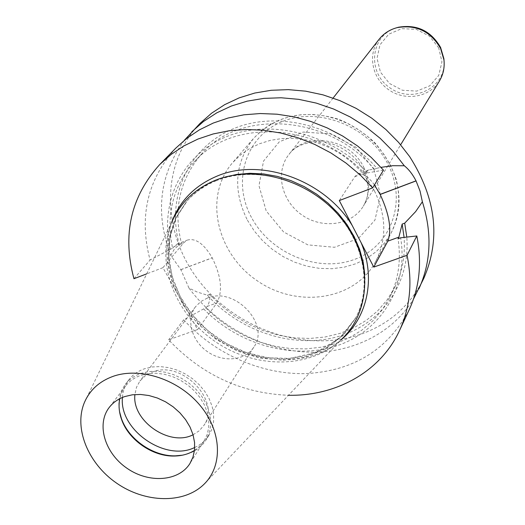 <?xml version="1.0" encoding="UTF-8"?>
<svg xmlns="http://www.w3.org/2000/svg" width="525" height="525" viewBox="0 0 525 525"><rect width="100%" height="100%" fill="white"/><g stroke="black" fill="none" stroke-linecap="round" stroke-linejoin="round"><path stroke-width="0.39" stroke-dasharray="2.62 1.97" d="M200.032 123.401C160 164.423 161.516 232.778 199.08 280.967C236.414 329.372 304.684 352.912 359.441 334.707C388.854 324.614 410.32 305.799 423.839 278.257M374.568 191.093L368.215 180.475L360.406 170.638L351.297 161.798L341.099 154.147L330.022 147.866L318.314 143.082L306.233 139.893L294.039 138.37L282.004 138.528L270.382 140.352L259.416 143.784L249.323 148.746L240.312 155.111L232.555 162.737C203.464 196.107 216.339 253.017 256.823 280.481C296.796 308.687 354.592 300.674 375.565 261.686C386.846 239.708 386.512 216.182 374.568 191.093M197.59 329.549L216.891 302.905C222.895 291.48 221.34 276.465 212.231 257.86L212.192 257.788C203.772 243.528 195.385 237.661 187.031 240.201L183.652 242.852L162.927 267.684L197.59 329.549L168.63 339.813C201.889 374.948 241.835 393.435 288.461 395.273M162.927 267.684L146.718 273.853M175.862 148.07C147.341 179.655 138.744 216.969 150.065 260.013L172.594 248.148C165.729 215.145 172.889 186.467 194.066 162.133C231.958 118.046 318.078 122.318 364.941 173.887L367.553 172.882C330.573 133.192 269.535 118.361 225.501 137.051C181.296 155.584 159.475 203.109 170.303 249.034M133.954 278.709L150.065 260.013M205.925 308.063L207.119 306.436C209.239 303.411 210.072 299.394 209.619 294.394L221.215 305.747L234.137 315.669L248.135 323.978L262.966 330.527L278.362 335.18L294.033 337.851L309.691 338.467L325.054 337.004L339.813 333.454L353.679 327.869L366.371 320.316L377.613 310.931L387.155 299.86L394.78 287.306L389.694 297.491L382.2 309.881L372.835 320.847L361.817 330.192L349.381 337.765L335.783 343.448L321.287 347.176L306.173 348.889L290.719 348.6L275.198 346.316L259.888 342.103L245.057 336.046L230.961 328.256L217.836 318.878L205.925 308.063L203.634 308.89L183.671 319.804C214.902 354.139 261.568 374.83 306.2 373.603C353.732 370.86 388.087 349.519 409.27 309.573M183.671 319.804L168.63 339.813M383.486 170.152L367.553 172.882M203.634 308.89C238.324 344.676 292.97 360.248 336.912 345.732C380.815 331.341 408.844 286.755 400.634 237.792M389.694 297.491C398.488 279.648 401.264 260.059 398.029 238.731M172.594 248.148L177.037 244.073L181.545 243.725C172.974 209.344 179.727 179.36 201.803 153.786C240.411 108.668 329.201 114.942 374.299 169.24L368.747 169.903L365.859 172.443L364.941 173.887M394.78 287.306C402.294 272.108 405.398 255.472 404.086 237.398M184.314 140.319C159.416 174.799 154.901 213.157 170.75 255.399L180.83 269.627L188.993 288.12L197.046 291.972L207.388 295.214C239.735 331.255 292.254 348.718 336.197 337.089C380.08 325.553 410.648 284.629 406.777 237.09M207.388 295.214L209.619 294.394M374.299 169.24L376.845 168.256C340.928 126.243 278.04 109.64 232.923 128.933C187.596 147.984 166.208 197.787 179.314 244.584L174.313 249.237L170.75 255.399M181.545 243.725L179.314 244.584M188.993 288.12C216.044 324.621 260.275 349.132 304.73 351.953C349.118 354.572 391.65 334.825 413.549 298.928M376.845 168.256L381.012 167.357M216.267 180.751C204.474 185.574 194.572 192.504 186.565 201.534L174.884 219.358L168.61 239.827L167.974 261.713L172.896 283.762L183.002 304.776L197.682 323.623L216.11 339.321L237.293 351.035L260.105 358.129L283.336 360.176L305.707 357.013L325.966 348.698L342.91 335.613L355.464 318.399C372.763 286.132 363.792 240.056 332.456 208.878C301.238 177.614 252.105 166.103 216.267 180.751M84.578 402.117L172.062 221.53C154.816 261.26 174.352 313.484 214.771 341.257C255.006 369.292 310.761 369.16 341.867 339.019L203.707 484.549M207.427 298.043L200.76 301.58L195.549 306.712C185.778 319.561 191.612 340.869 207.526 351.724C223.296 362.795 245.287 360.741 253.87 347.064C270.519 324.365 234.76 286.355 207.427 298.043M193.062 434.766L199.231 430.782L203.936 425.348C221.622 401.389 182.05 359.933 152.604 371.976L145.438 375.637L139.893 381.038L136.467 387.352L134.918 394.538M194.729 447.464C200.793 444.708 205.537 440.639 208.95 435.258L211.995 428.873L213.577 421.792L213.642 414.251L212.172 406.508L209.206 398.823L204.835 391.466L199.211 384.687L192.524 378.722L184.997 373.774L176.899 370.027L168.505 367.605L160.105 366.575L152.001 366.982L144.447 368.793C137.957 371.09 132.753 374.771 128.855 379.837C125.022 384.93 122.883 390.803 122.443 397.451M182.346 455.201C192.767 453.278 200.609 448.271 205.879 440.18L208.924 433.768L210.512 426.661L210.571 419.094L209.081 411.318L206.095 403.6L201.698 396.204L196.035 389.392L189.308 383.394L181.742 378.427L173.598 374.653L165.158 372.205L156.726 371.168L148.575 371.562L140.989 373.373C134.466 375.677 129.248 379.372 125.331 384.451C119.615 392.227 117.692 401.336 119.569 411.764M194.506 450.411L199.92 446.106L204.179 440.764L207.172 434.49L208.727 427.547L208.786 420.144L207.336 412.538L204.415 404.992L200.117 397.753L194.578 391.086L187.996 385.219L180.593 380.349L172.627 376.655L164.377 374.259L156.122 373.236L148.148 373.623L140.726 375.388C134.334 377.639 129.216 381.255 125.383 386.242L121.892 392.116L119.766 398.698M341.047 339.878C298.791 377.501 218.479 359.343 184.905 306.908L175.809 290.679C165.526 267.461 164.102 244.762 171.55 222.6M374.456 184.944C367.9 176.006 362.23 172.449 357.44 174.267L354.808 176.715L339.294 200.57M352.111 225.31L361.154 242.767M379.162 39.224C367.231 54.252 372.002 78.409 388.756 89.795C405.32 101.463 429.608 97.414 439.471 80.948M223.834 177.417L217.074 179.819C205.295 184.643 195.405 191.559 187.405 200.583L175.731 218.387L169.457 238.836L168.82 260.695L173.729 282.726L183.816 303.713L198.476 322.54L216.877 338.212L238.028 349.906L260.813 356.987L284.012 359.034L306.357 355.865L326.589 347.557L343.514 334.478L356.062 317.277C362.768 304.513 365.715 290.423 364.901 275.021M180.869 269.699L212.231 257.86M207.119 306.436L216.891 302.905M173.873 246.632L183.652 242.852M180.83 269.627L212.192 257.788M365.859 172.443L354.808 176.715M251.475 217.455C231.932 181.86 245.07 136.841 281.833 121.748C318.301 106.096 369.324 126.394 388.192 164.66C407.617 202.709 390.344 247.039 353.745 259.685C317.402 272.888 270.506 253.273 251.475 217.455M373.905 169.312L356.075 147.276L330.743 133.941L303.233 132.051L279.248 141.842L263.537 161.07L258.983 185.725L266.188 210.938L283.598 231.958L307.867 244.886L334.478 247.282L358.404 238.527L374.942 220.087L380.579 195.385L373.905 169.312M247.406 220.178L254.244 230.948L262.612 240.745L272.311 249.355L283.113 256.581L294.768 262.238L307 266.208L319.528 268.387L332.056 268.702L344.288 267.14L355.924 263.721L366.667 258.497L376.254 251.593L384.431 243.147L390.961 233.363C401.927 212.008 401.71 189.236 390.324 165.04L384.261 154.809L376.786 145.333L368.064 136.835L358.28 129.498L347.648 123.48L336.4 118.912L324.785 115.894L313.051 114.476L301.455 114.686L290.24 116.504L279.648 119.884L269.889 124.727L261.161 130.928L253.634 138.344C234.682 162.947 232.608 190.227 247.406 220.178M363.779 167.363C370.322 181.177 370.171 194.112 363.326 206.154C351.77 225.442 322.462 229.432 302.072 215.079C281.459 201.055 274.857 172.226 288.835 154.612C305.524 131.02 350.26 138.278 363.779 167.363M395.653 28.055C370.138 36.297 367.211 72.817 390.055 87.918C412.237 103.976 445.39 88.364 444.104 61.583M438.69 47.847L429.522 36.205L416.299 29.341L401.723 28.639L388.756 34.197L379.969 44.828L377.035 58.373L380.454 72.148L389.511 83.495L402.439 90.248L416.758 91.101L429.706 85.844L438.716 75.429L441.958 61.871L438.69 47.847M201.803 153.786L194.066 162.133M355.464 318.399L339.327 338.389L315.932 352.505L289.787 358.417L268.301 357.807L246.822 352.774L226.347 343.573L207.834 330.658L192.137 314.632L180.003 296.225L172.043 276.294L168.676 255.773L170.146 235.659L176.459 216.943L186.565 201.534M195.549 306.712L139.893 381.038M253.87 347.064L203.936 425.348M128.855 379.837L125.331 384.451M208.95 435.258L205.879 440.18M125.383 386.242L109.167 407.538M204.179 440.764L189.971 463.444M177.037 244.066L187.031 240.201M368.74 169.897L357.44 174.267M375.565 261.686L390.961 233.363C399.02 216.773 400.792 198.844 396.27 179.563C391.801 166.373 384.53 153.95 374.469 142.288C362.755 131.755 350.707 124.044 338.31 119.168C303.962 109.043 275.737 115.434 253.634 138.344L232.555 162.737M333.113 98.05L288.835 154.612C294.512 146.495 304.664 142.163 319.298 141.632C331.957 141.028 354.736 152.191 363.149 169.66C369.534 183.619 369.593 195.786 363.326 206.154L400.654 144.775"/><path stroke-width="0.79" d="M413.549 298.928L423.839 278.257C440.862 238.803 436.131 198.247 409.638 156.581L398.646 142.439L385.934 129.557L371.746 118.158L356.331 108.472L339.97 100.656L322.967 94.854L305.635 91.166L288.284 89.637L271.228 90.274L254.763 93.043L239.17 97.867L224.707 104.639L211.595 113.203L200.032 123.401L184.314 140.319M372.665 187.871L383.486 170.152L371.247 157.441L357.63 146.042L342.845 136.139L327.147 127.89L310.774 121.432L293.993 116.845L277.075 114.207L260.295 113.531L243.902 114.811L228.152 118.007L213.268 123.047L199.474 129.819L186.946 138.213L175.862 148.07L159.751 164.509L171.058 154.475L183.842 145.937L197.938 139.053L213.163 133.954L229.294 130.738L246.087 129.485L263.301 130.233L280.658 132.996L297.885 137.747L314.705 144.421L330.848 152.913L346.047 163.104L360.058 174.818L372.665 187.871L339.294 200.57L373.761 267.094L407.065 255.288C412.578 282.489 410.077 307.538 399.564 330.442C380.632 371.667 336.19 396.231 288.461 395.273M159.751 164.509C130.732 196.685 122.135 234.754 133.954 278.709L146.718 273.853M399.564 330.442L409.27 309.573C419.593 287.09 422.1 262.553 416.804 235.961L407.065 255.288M404.086 237.398L402.157 224.09L398.862 237.156L398.029 238.731L400.634 237.792L416.804 235.961M406.777 237.09L404.703 223.158L402.157 224.09M418.884 288.901C431.071 262.06 432.233 233.015 422.369 201.777L415.629 211.621L404.703 223.158M381.012 167.357L392.621 165.71L404.303 165.762L393.127 151.43L380.218 138.357L365.813 126.794L350.162 116.95L333.565 109.01L316.312 103.11L298.738 99.343L281.151 97.768L263.865 98.385L247.19 101.154L231.4 106.011L216.759 112.842L203.497 121.492L191.815 131.788M404.303 165.762C408.778 169.319 412.683 174.346 416.023 180.843L420.053 191.087L422.369 201.777M341.867 339.019C371.582 310.708 372.875 258.425 342.241 219.686C311.896 180.784 255.242 163.793 214.863 180.482C194.716 188.987 180.449 202.67 172.062 221.53M134.918 394.538C131.618 420.801 169.641 447.11 193.062 434.766M122.443 397.451C118.952 429.942 165.552 462.184 194.729 447.464M119.569 411.764L121.413 418.477C128.612 439.484 153.221 456.507 175.409 455.838L182.346 455.201M119.766 398.698C118.433 405.405 119.037 412.328 121.577 419.482C128.618 440.029 152.703 456.697 174.418 456.041C182.004 455.897 188.698 454.02 194.506 450.411M124.786 396.565C118.263 398.823 113.059 402.485 109.167 407.538C96.134 424.417 104.849 453.173 126.919 468.221C148.785 483.571 178.769 481.589 189.971 463.444L192.99 457.078L194.545 450.017L194.572 442.483L193.049 434.739L190.03 427.035L185.594 419.646L179.904 412.827L173.145 406.816L165.552 401.822L157.388 398.022L148.942 395.535L140.503 394.452L132.352 394.8L124.786 396.565M113.013 376.379C99.461 381.321 89.985 389.904 84.578 402.117C73.454 427.868 87.951 463.457 116.596 483.144C145.117 503.009 183.533 504.033 203.707 484.549C223.013 466.252 222.042 431.786 200.281 405.661C178.697 379.431 140.168 366.706 113.013 376.379M373.761 267.094L387.831 241.139C391.932 229.865 389.379 214.305 380.159 194.473L374.456 184.944M400.654 144.775L439.471 80.948C443.277 74.557 444.773 67.535 443.947 59.883L440.573 48.398C430.69 31.375 416.259 24.445 397.3 27.602C389.845 29.531 383.801 33.403 379.162 39.224L333.113 98.05M361.154 242.767C376.176 278.841 367.244 318.163 341.047 339.878M171.55 222.6C179.471 201.18 194.519 185.738 216.687 176.269C260.479 157.205 324.437 179.858 352.111 225.31M364.901 275.021L363.182 262.093L359.579 249.198L354.145 236.598L346.973 224.549L338.205 213.301L328 203.09L316.575 194.125L304.159 186.592L291.001 180.639L277.384 176.4L263.583 173.933L249.874 173.289L236.539 174.464L223.834 177.417M398.862 237.156L387.831 241.139M416.062 180.922L380.159 194.473M416.023 180.843L380.12 194.394M444.104 61.583L443.894 58.715L440.606 47.513C430.966 30.922 416.902 24.17 398.409 27.248L395.653 28.055M174.418 456.041L175.409 455.838M121.577 419.482L121.413 418.477M443.947 59.883L440.6 47.473C430.992 30.89 416.929 24.15 398.409 27.248L397.3 27.602"/></g></svg>
